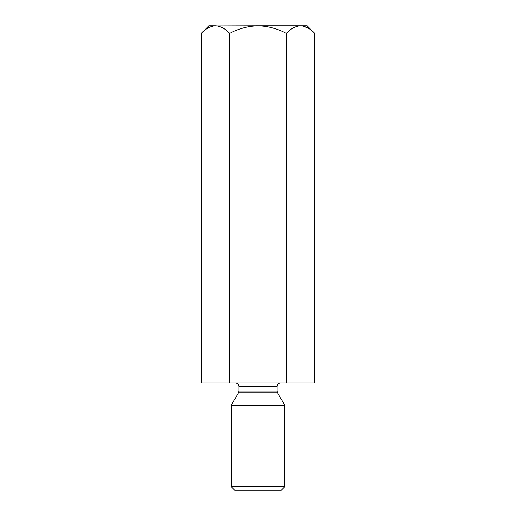 <?xml version="1.0" encoding="UTF-8"?>
<svg xmlns="http://www.w3.org/2000/svg" width="516" height="516" viewBox="0 0 516 516"><rect width="100%" height="100%" fill="white"/><g stroke="black" fill="none" stroke-linecap="round" stroke-linejoin="round"><path stroke-width="0.77" d="M286.361 383.033L286.361 33.398C290.772 28.651 295.5 26.116 300.538 25.8C305.517 26.09 310.245 28.625 314.715 33.398L314.715 383.033L201.285 383.033L201.285 33.398C205.697 28.651 210.425 26.116 215.462 25.8C220.442 26.09 225.17 28.625 229.639 33.398C238.515 28.638 247.964 26.11 258 25.8L213.501 25.955M229.639 383.033L229.639 33.398M307.839 27.922L302.499 25.955M314.715 33.398L307.117 25.8L258 25.8C268.01 26.103 277.466 28.638 286.361 33.398M215.462 25.8L208.883 25.8L201.285 33.398M280.633 383.033C278.459 383.24 277.273 384.433 277.06 386.6L238.94 386.6L238.94 391.005L238.463 392.792L231.207 405.357L284.793 405.357L284.793 486.627L231.207 486.627L231.207 405.357M238.463 392.792L277.537 392.792L284.793 405.357M284.793 486.627L281.22 490.2L234.78 490.2L231.207 486.627M238.94 391.005L277.06 391.005L277.06 386.6M238.94 386.6C238.753 384.452 237.56 383.265 235.367 383.033M277.537 392.792L277.06 391.005"/></g></svg>
